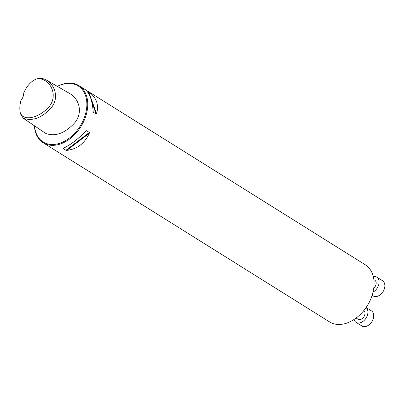 <?xml version="1.0" encoding="UTF-8"?>
<svg xmlns="http://www.w3.org/2000/svg" width="405" height="405" viewBox="0 0 405 405"><rect width="100%" height="100%" fill="white"/><g stroke="black" fill="none" stroke-linecap="round" stroke-linejoin="round"><path stroke-width="0.61" d="M371.208 297.903L371.071 298.252A32.263 22.412 122 0 1 362.186 312.463L361.933 312.736A33.686 23.399 -58 0 0 371.208 297.903A33.686 23.399 -58 0 0 365.275 264.779L78.924 85.657A33.686 23.399 -58 0 0 57.333 86.361M23.794 92.806C27.039 85.652 31.327 81.02 36.658 78.899C47.729 77.016 58.204 91.834 50.65 104.642C42.773 115.997 23.986 123.247 20.25 112.625C19.501 108.92 19.759 104.799 21.02 100.263A8.945 6.217 122 0 0 23.024 96.851A8.945 6.217 122 0 0 23.794 92.806L23.698 93.388A8.419 5.852 -58 0 1 22.999 96.916M36.658 78.899L38.08 78.6C41.28 78.109 44.15 78.641 46.676 80.2C53.895 84.255 59.889 96.962 51.324 107.679C41.847 117.946 32.486 121.465 23.252 118.23L20.599 114.028L20.25 112.625M46.676 80.2L70.278 93.844C77.659 98.005 84.002 110.98 74.905 122.619C65.154 133.255 55.47 136.875 45.846 133.483L23.252 118.23M34.41 125.763A33.686 23.399 -58 0 0 43.198 142.773L329.548 321.894A33.686 23.399 -58 0 0 335.917 324.243A33.686 23.399 -58 0 0 361.933 312.736M43.198 142.773A33.686 23.399 -58 0 0 49.567 145.122A33.686 23.399 -58 0 0 83.258 122.396A33.686 23.399 -58 0 0 78.924 85.657M63.955 147.977L63.398 148.235C70.48 144.909 77.973 139.198 85.875 131.104L86.589 130.729L89.353 132.46L89.308 133.25C84.711 143.416 77.218 149.126 66.825 150.382L65.949 150.296L63.185 148.564L63.398 148.235M85.875 131.104L86.589 130.729L85.252 131.752M93.17 111.674L93.16 111.522C92.36 100.506 89.707 93.201 85.202 89.606L88.629 91.753C96.446 97.418 99.103 104.723 96.593 113.668L96.188 114.088L93.266 112.124M34.557 125.864A33.053 22.963 -58 0 0 49.4 144.302A33.053 22.963 -58 0 0 86.533 109.031A33.053 22.963 -58 0 0 57.444 86.422M363.887 310.498A5.265 3.655 122 0 1 364.181 316.254A5.265 3.655 122 0 1 359.027 319.591A5.265 3.655 122 0 1 358.035 319.221L356.117 318.026M354.021 319.494A8.945 6.217 -58 0 0 356.081 322.345A8.945 6.217 -58 0 0 365.837 318.451A8.945 6.217 -58 0 0 366.095 307.562M356.081 322.345L361.857 325.959A8.945 6.217 -58 0 0 370.459 323.529A8.945 6.217 -58 0 0 372.924 319.591A8.945 6.217 -58 0 0 371.35 310.792L366.125 307.522M372.924 319.591L372.823 319.849A7.897 5.483 122 0 1 370.646 323.322L370.459 323.529M373.881 279.678L374.792 280.25A5.265 3.655 122 0 1 373.774 288.228M373.051 292.081A8.945 6.217 -58 0 0 378.791 284.457A8.945 6.217 -58 0 0 376.746 277.126A8.945 6.217 -58 0 0 375.055 276.504A8.945 6.217 -58 0 0 373.299 276.519M372.129 295.346L373.035 295.913A8.945 6.217 -58 0 0 381.637 293.478A8.945 6.217 -58 0 0 384.097 289.54A8.945 6.217 -58 0 0 382.522 280.741L376.746 277.126M384.097 289.54L383.996 289.798A7.897 5.483 122 0 1 381.824 293.276L381.637 293.478M96.188 114.088L91.884 102.252M88.897 94.026L87.9 91.272M96.593 113.668L88.629 91.753M65.949 150.296L89.353 132.46M66.825 150.382L89.308 133.25"/></g></svg>
